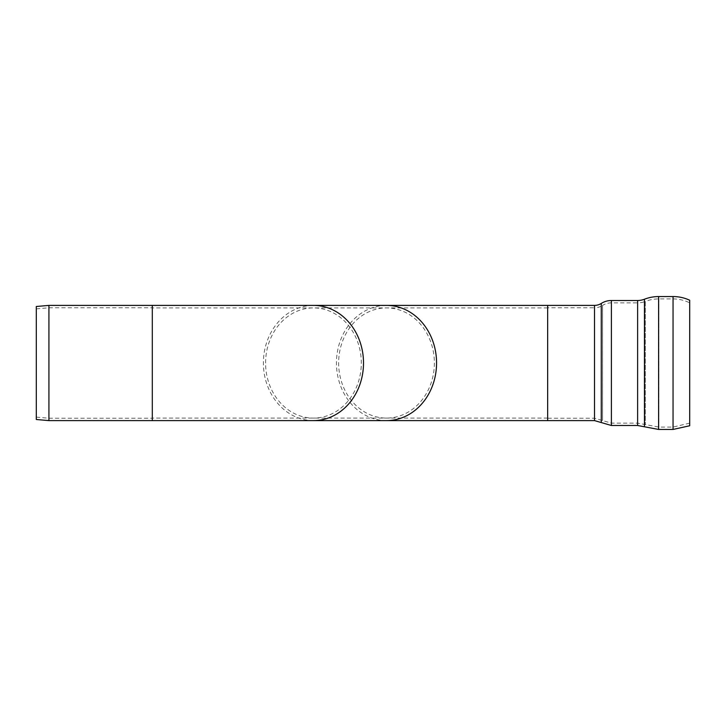 <?xml version="1.0" encoding="UTF-8"?>
<svg xmlns="http://www.w3.org/2000/svg" width="726" height="726" viewBox="0 0 726 726"><rect width="100%" height="100%" fill="white"/><g stroke="black" fill="none" stroke-linecap="round" stroke-linejoin="round"><path stroke-width="0.54" stroke-dasharray="3.63 2.72" d="M689.7 302.869L689.7 423.131L689.7 302.869A37.09 37.09 0 0 0 673.047 298.921L658.818 298.921A37.09 37.09 0 0 0 645.314 301.426L645.314 424.574L645.314 301.426A21.308 21.308 0 0 1 637.619 302.869L637.619 423.131L637.619 302.869L611.401 302.869A16.571 16.571 0 0 0 602.535 305.437L602.535 420.563L602.535 305.437A14.992 14.992 0 0 1 594.521 307.76L594.521 418.24L594.521 307.76L547.658 307.76L547.658 418.24L547.658 307.76M689.7 300.237L689.7 425.763M152.306 305.392L152.306 420.608M547.658 363L547.658 307.915L547.658 363M49.032 363L49.032 418.24L49.032 363M36.3 363L36.3 417.123L36.3 363M48.923 305.392L48.923 420.608M36.3 306.499L36.3 419.501M673.047 298.921L673.047 427.079L673.047 298.921M658.818 298.921L658.818 427.079L658.818 298.921M611.401 302.869L611.401 423.131L611.401 302.869M673.047 296.553L673.047 429.447M658.609 296.553L658.609 429.447M644.461 299.221L644.461 426.779M637.619 300.5L637.619 425.5M611.401 300.5L611.401 425.5M601.273 303.441L601.273 422.559M594.521 305.392L594.521 420.608M547.658 420.608L547.658 305.392M434.375 363A55.085 47.862 90 0 1 386.504 418.085A55.085 47.862 90 0 1 338.643 363A55.085 47.862 90 0 1 386.504 307.915A55.085 47.862 90 0 1 434.375 363M265.589 363A55.085 47.862 90 0 1 313.45 307.915A55.085 47.862 90 0 1 361.312 363A55.085 47.862 90 0 1 313.45 418.085A55.085 47.862 90 0 1 265.589 363M386.504 420.608A57.608 50.058 90 0 1 336.447 363A57.608 50.058 90 0 1 386.504 305.392M313.45 420.608A57.608 50.058 90 0 1 263.393 363A57.608 50.058 90 0 1 313.45 305.392M689.7 423.131L673.047 427.079L658.818 427.079L637.619 423.131L611.401 423.131L594.521 418.24L547.658 418.24M547.658 307.915L152.306 307.915M547.658 418.085L152.306 418.085M36.3 417.123L49.032 418.24L152.306 418.24M36.3 308.877L49.032 307.76L152.306 307.76"/><path stroke-width="1.09" d="M673.047 296.553L673.047 429.447L689.7 425.763L689.7 300.237A39.458 39.458 0 0 0 673.047 296.553L658.609 296.553A39.458 39.458 0 0 0 644.461 299.221A18.94 18.94 0 0 1 637.619 300.5L611.401 300.5A18.94 18.94 0 0 0 601.273 303.441A12.623 12.623 0 0 1 594.521 305.392L547.658 305.392L547.658 420.608L386.504 420.608A57.608 50.058 90 0 0 436.562 363A57.608 50.058 90 0 0 386.504 305.392L547.658 305.392M48.923 363L48.923 305.392L152.306 305.392L152.306 420.608L48.923 420.608L48.923 363M48.923 420.608L36.3 419.501L36.3 306.499L48.923 305.392M673.047 429.447L658.609 429.447L658.609 296.553M658.609 429.447L644.461 426.779L644.461 299.221M644.461 426.779L637.619 425.5L637.619 300.5M637.619 425.5L611.401 425.5L611.401 300.5M594.521 305.392L594.521 420.608L601.273 422.559L601.273 303.441M386.504 305.392L313.45 305.392A57.608 50.058 90 0 1 363.508 363A57.608 50.058 90 0 1 313.45 420.608L386.504 420.608M601.273 422.559L611.401 425.5M594.521 420.608L547.658 420.608M313.45 305.392L152.306 305.392M313.45 420.608L152.306 420.608"/></g></svg>
